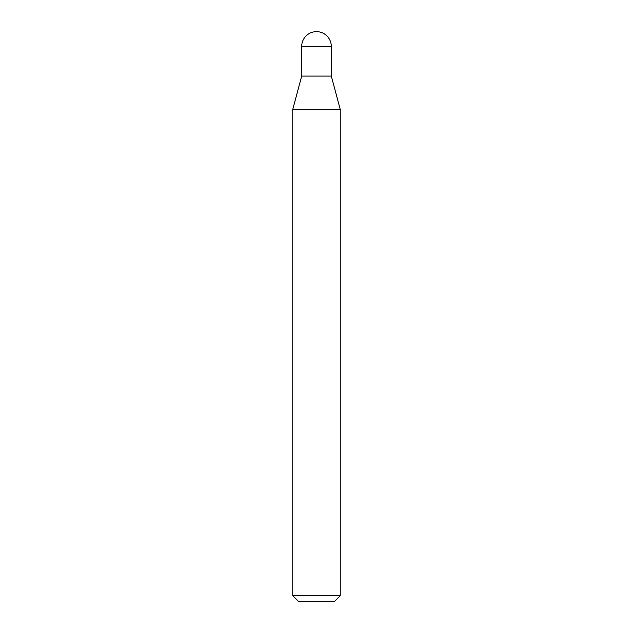 <?xml version="1.0" encoding="UTF-8"?>
<svg xmlns="http://www.w3.org/2000/svg" width="633" height="633" viewBox="0 0 633 633"><rect width="100%" height="100%" fill="white"/><g stroke="black" fill="none" stroke-linecap="round" stroke-linejoin="round"><path stroke-width="0.95" d="M292.762 109.398L340.238 109.398L331.312 76.087L301.688 76.087L331.312 76.087L331.312 46.462L301.688 46.462L301.688 76.087L292.762 109.398L292.762 595.653L340.238 595.653L334.541 601.35L298.459 601.35L292.762 595.653M331.312 46.462A14.812 14.812 0 0 0 316.5 31.65A14.812 14.812 0 0 0 301.688 46.462M340.238 109.398L340.238 595.653"/></g></svg>
